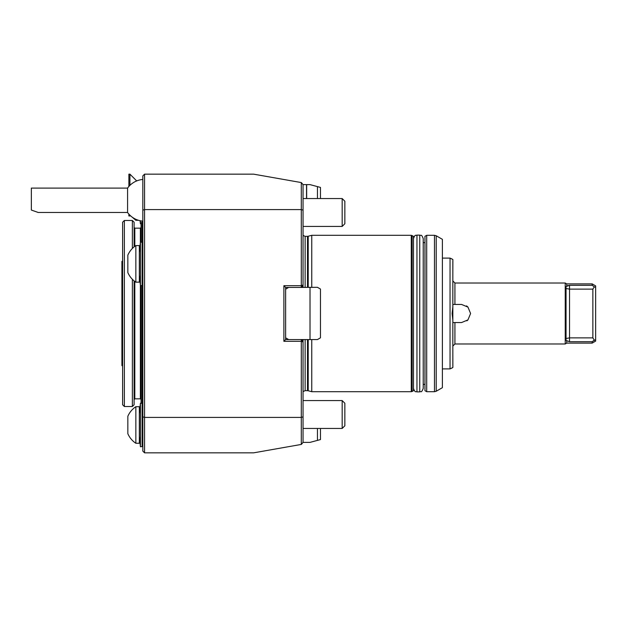 <?xml version="1.0" encoding="UTF-8"?>
<svg xmlns="http://www.w3.org/2000/svg" width="627" height="627" viewBox="0 0 627 627"><rect width="100%" height="100%" fill="white"/><g stroke="black" fill="none" stroke-linecap="round" stroke-linejoin="round"><path stroke-width="0.94" d="M140.424 220.782L140.424 223.784L140.103 220.712M344.85 403.255L344.85 425.78L342.177 428.453L342.177 400.582L344.85 403.255M344.85 201.22L344.85 223.745L342.177 226.418L342.177 198.547L344.85 201.22M317.45 428.453L317.45 440.389L310.02 442.38L303.053 442.38L301.305 444.433L301.305 341.307L303.053 342.028L303.053 442.38L301.336 444.425M303.053 416.83L301.305 417.417L144.555 417.417L142.815 416.83L142.815 210.17L144.555 209.583L144.555 174.165L253.661 174.165L301.336 182.575L303.053 184.62L303.053 284.971L301.305 285.693L301.305 209.583L303.053 210.17M301.305 182.567L301.305 209.583L144.555 209.583L144.555 452.835L253.661 452.835L301.305 444.433M306.532 198.547L306.532 184.62L303.053 184.62L301.336 182.575M283.89 341.307L285.63 339.568L301.305 339.568L301.305 341.307L283.89 341.307L283.89 285.693L301.305 285.693L301.305 287.432L285.63 287.432L283.89 285.693M144.555 452.835L142.815 451.095L142.815 416.83M142.815 210.17L142.815 175.905L144.555 174.165M303.053 284.971L303.053 285.693L301.305 287.432L317.45 287.307L320.468 289.047L320.468 337.828L317.45 339.568L310.02 339.568L310.02 287.307M303.053 287.432L303.053 285.693M310.02 339.568L301.305 339.568L303.053 341.307L303.053 342.028M303.053 341.307L303.053 339.568M285.63 287.432L285.63 339.568M308.21 287.307L308.21 236.246L311.76 235.297L311.76 287.307M311.76 339.568L311.76 391.703L308.21 390.754L308.21 339.568M412.135 235.533L412.135 391.467L413.475 390.692L413.475 236.308L411.265 235.297L311.76 235.297M135.847 219.293L135.847 220.296L138.512 220.296M131.835 216.871L135.847 220.296M142.117 435.436L142.815 435.436M139.335 413.663L140.424 403.216L140.424 446.761L139.335 436.314M142.117 221.049L142.117 446.581L140.424 446.761M135.847 406.704L135.847 443.273L139.335 443.273L139.335 406.704L135.847 406.704A21.945 21.945 0 0 0 127.837 416.281L127.837 433.696C129.585 437.662 132.25 440.859 135.847 443.273M142.117 274.32L142.815 274.32M139.335 252.548L140.424 242.1L140.424 285.646L139.335 275.198M135.847 245.588L135.847 282.158L139.335 282.158L139.335 245.588L135.847 245.588A21.945 21.945 0 0 0 127.837 255.165L127.837 272.58C129.585 276.546 132.25 279.744 135.847 282.158M423.225 313.5L423.225 388.395C421.195 393.662 421.007 390.872 419.745 391.875L419.745 235.125C421.007 236.128 421.195 233.338 423.225 238.605L423.225 313.5M426.705 235.297L426.705 391.703L434.48 391.703L434.48 235.297L426.705 235.297L424.965 236.308L424.965 390.692L426.705 391.703M436.227 235.768L442.38 239.318L442.38 387.682L436.227 391.232L436.227 235.768L434.48 235.297M592.86 337.882L594.318 340.187L592.17 341.684L569.528 341.684L569.528 337.882L592.86 337.882L592.86 289.118L569.528 289.118L566.04 288.506M595.65 339.646L592.17 341.684L592.17 343.11L595.65 341.096L595.65 287.354L594.318 286.813L592.86 289.118M595.65 287.354L595.65 285.904L592.17 283.89L566.737 283.89L565.233 283.02L454.92 283.02L452.835 280.927L452.835 279.642M594.318 286.813L592.17 285.316L592.17 283.89M592.17 285.316L569.528 285.316L566.737 285.92L566.737 283.89M569.528 341.684L566.04 340.437L566.04 286.563L569.528 285.316L569.528 337.882L566.04 338.494M592.17 343.11L566.737 343.11L566.737 341.08M566.737 343.11L565.233 343.98L565.233 283.02M565.233 343.98L454.92 343.98L454.92 322.56L461.543 322.56L467.946 319.903L470.595 313.5L467.946 307.097L461.543 304.44L452.835 304.44L454.92 304.44L454.92 283.02M452.835 322.56L454.92 322.56L452.835 322.56M466.472 305.898A9.06 9.06 0 0 1 467.946 307.097M467.946 319.903A9.06 9.06 0 0 1 466.872 320.82M451.981 259.139L452.874 259.507L452.835 274.689M452.835 305.804L452.835 321.196M452.835 352.311L452.874 367.493L451.981 367.861M452.835 347.358L452.835 349.654M452.835 355.995L452.835 322.207M452.835 261.318C451.981 258.175 451.981 258.175 452.835 261.318L452.835 284.415M452.835 273.623L452.835 306.901L452.106 313.5L452.835 320.099L452.835 342.585M452.835 365.682C451.981 368.825 451.981 368.825 452.835 365.682L452.835 353.377M122.61 366.019L121.92 365.612L121.92 261.388L122.61 260.981M122.61 404.76L122.61 222.24L124.358 220.492L124.358 406.508L122.61 404.76M134.107 280.88L134.107 404.76L132.368 406.508L132.368 279.289M132.368 248.457L132.368 220.492L124.358 220.492M134.107 246.866L134.107 222.24L132.368 220.492M141.075 403.286L141.075 285.575M141.075 242.171L141.075 223.11L142.117 222.06M142.117 413.82L142.47 274.32M142.47 253.426L142.47 221.088M127.579 212.482L38.231 212.482L31.35 210.053L31.35 188.1L127.579 188.1L127.579 212.482A20.903 20.903 0 0 0 142.815 221.119M136.694 180.929L129.93 174.165L128.88 174.165L128.88 186.47M128.88 214.113L128.88 215.97L129.93 215.97L129.93 215.218M129.93 174.165L129.93 185.365M317.45 198.547L317.45 186.611L310.02 184.62L306.666 184.62L306.666 198.547M320.468 198.547L320.468 187.418L317.45 186.611M320.468 428.453L320.468 439.582L317.45 440.389M288.647 339.568L285.63 337.828M288.647 287.432L285.63 289.172M307.489 287.307L307.489 236.348L305.137 236.348L303.053 235.399M308.21 390.754L307.489 390.652L307.489 339.568M305.137 287.432L305.137 236.348M307.489 390.652L305.137 390.652L305.137 339.568M412.135 391.467L411.265 391.703L411.265 235.297M419.745 235.125L416.955 235.125L416.955 391.875L419.745 391.875M452.106 367.978L450.045 368.888L450.045 258.112L452.106 259.022M140.377 285.207L140.377 398.843L134.805 398.843L134.805 281.421M134.805 246.325L134.805 228.157L134.107 227.46M140.377 242.539L140.377 228.157L134.805 228.157M141.075 223.714L140.424 223.784M308.21 236.246L307.489 236.348M305.137 390.652L303.053 391.601M303.053 428.453L342.177 428.453M303.053 400.582L342.177 400.582M303.053 226.418L342.177 226.418M303.053 198.547L342.177 198.547M411.265 391.703L311.76 391.703M142.117 414.541L142.815 414.541M142.117 403.396L140.424 403.216M142.117 253.426L142.815 253.426M142.117 242.281L140.424 242.1M142.117 285.465L140.424 285.646M416.955 391.875C415.913 391.17 415.192 393.231 413.475 388.395M416.955 235.125C415.913 235.83 415.192 233.769 413.475 238.605M424.965 242.618L423.225 242.618M424.965 384.382L423.225 384.382M436.227 391.232L434.48 391.703M454.92 343.98L452.835 346.073M450.045 258.112L442.38 258.112M450.045 368.888L442.38 368.888M132.368 406.508L124.358 406.508M134.805 398.843L134.107 399.54M140.377 228.157L141.075 227.46M140.377 398.843L141.075 399.54M142.815 179.463A20.903 20.903 0 0 0 127.579 188.1"/></g></svg>
